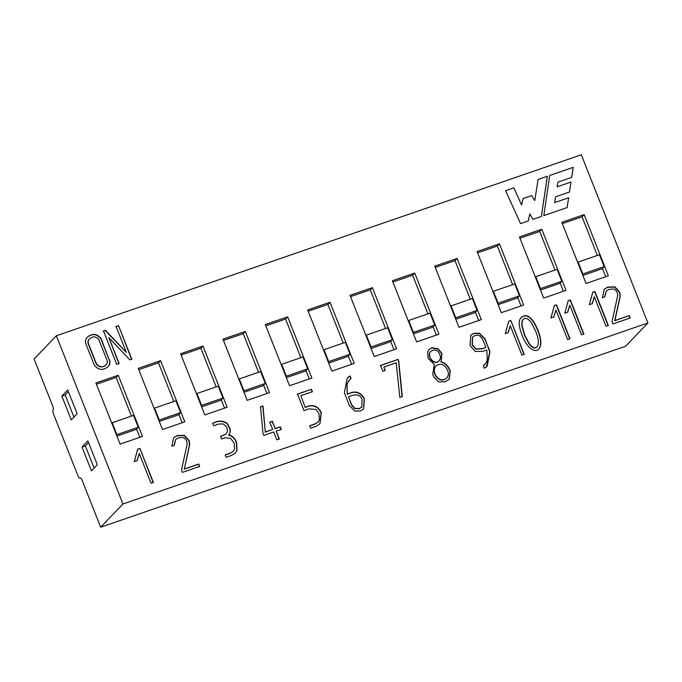 <?xml version="1.0" encoding="UTF-8"?>
<svg xmlns="http://www.w3.org/2000/svg" width="682" height="682" viewBox="0 0 682 682"><rect width="100%" height="100%" fill="white"/><g stroke="black" fill="none" stroke-linecap="round" stroke-linejoin="round"><path stroke-width="1.02" d="M612.052 321.546L617.508 296.5C618.054 293.541 617.048 291.154 614.499 289.347L612.999 288.946L608.762 289.483L606.307 290.992L604.781 296.934L602.402 297.761L604.269 289.245L607.815 287.088L614.891 286.866L619.665 292.101L620.245 296.141L614.883 320.54L629.205 315.596L630.151 318L612.888 323.95L612.052 321.546M604.158 289.356L607.602 287.301L614.678 287.088L619.461 292.322L620.04 296.363L614.678 320.753L629.205 315.596M628.992 315.817L629.946 318.221M592.539 292.493L594.695 291.751L608.105 325.629M594.303 296.721L592.274 303.652L589.333 304.666L592.752 292.28L594.9 291.538L608.318 325.408L605.974 326.192L594.303 296.721L592.07 303.874M568.004 300.958L570.186 300.199L583.639 334.189M569.777 305.195L567.765 312.143L564.807 313.157L568.217 300.736L570.399 299.986L583.852 333.967L581.482 334.751L569.777 305.195L567.552 312.356M554.159 305.732L556.316 304.99L569.768 338.971M555.924 309.969L553.886 316.925L550.937 317.94L554.364 305.51L556.521 304.769L569.973 338.749L567.629 339.525L555.924 309.969L553.682 317.139M523.128 319.44L523.026 319.551C521.875 320.753 521.534 323.029 522.011 326.371L524.441 335.152L528.755 343.31C531.951 347.837 534.679 349.082 536.922 347.044L537.024 346.925M520.954 317.778C526.692 313.123 532.301 317.386 537.783 330.548C540.025 336.431 542.241 343.967 538.891 348.937M535.643 331.145L531.474 322.961C528.328 318.451 525.575 317.241 523.23 319.329C522.08 320.531 521.747 322.808 522.224 326.149L524.654 334.93L528.959 343.097C532.165 347.624 534.884 348.86 537.126 346.823C539.726 342.85 537.433 335.706 535.643 331.145M488.303 346.993L489.94 351.699L487.195 366.106L484.331 368.28L483.342 365.782L485.661 363.497L487.298 360.002L486.82 349.985L482.958 351.324L475.277 351.486L470.051 345.621L470.776 335.254L473.871 333.268L479.557 333.259L485.081 338.843L489.727 351.912L486.479 366.967M470.674 335.365L473.658 333.489L479.352 333.481L484.868 339.056L488.099 347.206M474.817 335.663L472.558 337.027L472.353 344.768L476.096 349.014L482.984 348.502L485.84 347.513C483.845 342.304 481.407 332.893 474.817 335.663M472.456 337.138L472.14 344.99L475.883 349.235L482.771 348.724L485.84 347.513M483.376 365.859L484.612 364.819M100.697 527.22L625.641 346.226L647.9 322.987L581.303 154.78L56.359 335.774L34.1 359.013L52.599 405.739A3.691 1.091 71 0 1 53.102 410.01A3.691 1.091 71 0 0 53.614 414.289L77.825 475.456A3.691 1.091 71 0 0 79.871 478.065A3.691 1.091 71 0 0 80.016 477.98A3.691 1.091 71 0 1 80.152 477.886A3.691 1.091 71 0 1 82.198 480.495L100.697 527.22L122.956 503.981L647.9 322.987M67.723 389.951L61.84 396.089L71.26 419.873L77.143 413.735L67.723 389.951M91.439 470.844L97.321 464.706L87.901 440.922L82.019 447.06L91.439 470.844M56.359 335.774L122.956 503.981M265.827 325.843L285.562 319.04L300.856 357.675M305.979 370.616L309.27 378.919M96.409 384.256L116.136 377.453L131.438 416.088M136.562 429.029L139.844 437.333M181.114 355.049L200.849 348.246L216.151 386.882M221.266 399.822L224.557 408.126M138.761 369.653L158.497 362.85L173.791 401.485M178.914 414.426L182.205 422.729M308.187 311.239L327.914 304.436L343.217 343.072M348.34 356.013L351.622 364.307M478.687 320.497L475.405 312.203M470.282 299.262L454.979 260.626L435.252 267.429M521.048 305.894L517.757 297.599M512.634 284.658L497.34 246.023L477.605 252.826M563.4 291.291L560.11 282.996M554.995 270.055L539.692 231.42L519.965 238.223M605.752 276.687L602.47 268.393M597.347 255.452L582.053 216.816L562.318 223.619M393.974 349.704L390.692 341.409M385.569 328.468L370.275 289.833L350.539 296.636M436.335 335.101L433.044 326.806M427.921 313.865L412.627 275.23L392.892 282.033M223.474 340.446L243.21 333.643L258.504 372.278M263.627 385.219L266.909 393.523M202.955 346.055L227.166 407.222L204.822 414.929L180.602 353.762L202.955 346.055L200.849 348.246M160.594 360.659L184.813 421.826L162.469 429.532L138.25 368.365L160.594 360.659L158.497 362.85M118.242 375.262L142.461 436.429L120.109 444.135L95.898 382.969L118.242 375.262L116.136 377.453M330.02 302.245L354.231 363.412L331.887 371.119L307.676 309.952L330.02 302.245L327.914 304.436M287.659 316.849L311.879 378.016L289.535 385.722L265.315 324.555L287.659 316.849L285.562 319.04M457.085 258.435L434.741 266.142L458.952 327.3L481.304 319.602L457.085 258.435L454.979 260.626M499.437 243.832L477.093 251.539L501.313 312.697L523.657 304.999L499.437 243.832L497.34 246.023M541.798 229.229L519.445 236.935L543.665 298.094L566.009 290.396L541.798 229.229L539.692 231.42M584.15 214.625L561.806 222.332L586.026 283.49L608.37 275.792L584.15 214.625L582.053 216.816M372.372 287.642L350.028 295.349L374.248 356.516L396.592 348.809L372.372 287.642L370.275 289.833M414.724 273.039L392.38 280.745L416.6 341.912L438.944 334.206L414.724 273.039L412.627 275.23M245.307 331.452L269.526 392.619L247.182 400.325L222.963 339.159L245.307 331.452L243.21 333.643M106.955 360.087L99.035 340.096C96.35 336.286 93.161 335.885 89.487 338.877C88.149 340.258 87.808 341.87 88.481 343.702L96.409 363.728C99.274 367.257 102.453 367.675 105.957 364.964C107.313 363.625 107.645 362.006 106.955 360.087M348.528 396.796L351.656 404.707L354.845 408.356L359.533 408.492L361.81 407.086L362.057 399.49C359.908 393.147 353.839 394.597 348.528 396.796L351.452 404.929L354.64 408.578L359.32 408.706L361.699 407.197M447.562 370.147C444.758 364.41 440.956 362.918 436.165 365.68C430.325 371.912 439.796 384.904 446.846 377.777C448.56 375.808 448.799 373.259 447.562 370.147M439.745 354.359C437.708 349.857 434.724 348.843 430.802 351.315C426.463 355.578 433.991 365.91 439.131 360.846C440.529 359.056 440.734 356.891 439.745 354.359M88.558 442.575L85.352 445.909L94.125 468.048M85.352 445.909L82.019 447.06M68.371 391.604L65.174 394.938L61.84 396.089M65.174 394.938L73.937 417.077M520.571 223.628L505.575 190.662L513.853 187.806L521.559 204.941L523.154 198.522L531.738 195.564L534.765 200.602L538.098 179.451L547.39 176.246L541.38 216.45L532.898 219.374L529.812 213.892L528.354 220.942L520.571 223.628M505.584 190.687L513.853 187.806M513.81 187.857L521.559 204.941M523.145 198.556L531.738 195.564M531.696 195.606L534.765 200.602M538.098 179.485L547.39 176.246M547.348 176.288L541.346 216.467M528.32 220.959L529.812 213.892M573.238 167.337L549.718 175.445L543.81 215.614L567.126 207.575L568.635 197.754L554.688 202.563L555.557 196.825L569.496 192.017L570.987 182.034L557.109 186.817L557.893 182.111L571.721 177.346L573.238 167.337L549.718 175.479M567.083 207.592L568.635 197.754M568.592 197.797L554.688 202.563M554.645 202.605L555.557 196.825M569.461 192.034L570.987 182.034M570.945 182.077L557.109 186.817M557.066 186.859L557.893 182.111M571.687 177.354L573.195 167.38M198.735 464.016L199.681 466.42L182.367 472.387L181.48 469.992L186.987 444.954C187.49 442.013 186.467 439.634 183.927 437.81L182.426 437.409L178.207 437.938L175.751 439.421L174.242 445.397L171.855 446.216L173.705 437.699L177.252 435.534L184.336 435.321L189.127 440.563L189.698 444.579L184.345 468.977L198.735 464.016L199.476 466.641M175.649 439.532L174.021 445.474M173.595 437.81L177.039 435.755L184.131 435.542L188.914 440.777L189.485 444.8L184.345 468.977M184.131 469.199L198.522 464.237M228.751 434.98C232.511 435.883 235.128 438.381 236.603 442.482L237.012 450.342L235.29 453.112L231.454 455.465L226.177 457.29L225.213 454.86L230.388 453.078L233.133 451.382L234.506 449.14L234.224 443.155L230.601 438.381L224.915 437.767L221.505 438.944L220.533 436.489L226.211 433.914L227.558 431.288L226.722 427.017L223.27 423.957L218.624 424.025L213.628 425.747L212.673 423.326C217.754 420.436 222.52 420.402 226.953 423.224C230.687 428.16 231.283 432.073 228.751 434.98L228.547 435.193C232.298 436.096 234.915 438.603 236.398 442.703L236.807 450.563L235.188 453.223M225.265 454.988L230.184 453.3L233.031 451.484M220.584 436.625L226.109 434.025M212.46 423.539C217.549 420.649 222.306 420.615 226.739 423.445C230.473 428.373 231.07 432.294 228.547 435.193M280.285 426.796L281.308 429.37L276.219 431.126L279.33 438.961L276.798 439.83L273.695 431.996L263.832 435.397L262.945 433.164L260.533 406.822L263.005 405.969L265.315 431.953L272.672 429.421L269.765 422.081L272.297 421.212L275.204 428.543L280.285 426.796L281.095 429.592M279.117 439.182L276.219 431.126M260.319 407.043L263.005 405.969M262.8 406.191L265.315 431.953M265.102 432.175L272.672 429.421M269.56 422.303L272.297 421.212M272.084 421.425L275.204 428.543M274.991 428.765L280.08 427.009M89.385 338.988L89.282 339.099C87.935 340.48 87.603 342.091 88.276 343.916L96.205 363.941C99.061 367.479 102.24 367.888 105.753 365.185L105.855 365.075M87.228 337.292C92.454 333.242 97.04 333.83 100.996 339.065L109.282 359.994C110.177 362.577 109.7 364.87 107.85 366.873M109.487 359.781C110.399 362.423 109.887 364.759 107.961 366.763C102.786 370.778 98.208 370.181 94.218 364.981L85.949 344.103C85.028 341.392 85.489 339.09 87.33 337.189C92.547 333.012 97.168 333.566 101.2 338.843L109.282 359.994M118.557 325.672L131.822 359.184L129.887 359.849L108.873 337.616L119.145 363.557L116.724 364.384L103.459 330.872L105.352 330.25L126.315 352.355L116.085 326.516L118.557 325.672L131.617 359.397M118.932 363.77L108.873 337.616M103.246 331.094L105.352 330.25M105.139 330.472L126.315 352.355M115.872 326.738L118.344 325.885M305.451 407.299C312.407 403.897 317.684 405.645 321.29 412.542L319.969 423.735L316.141 426.267L310.6 428.177L309.645 425.756L315.075 423.88L317.906 422.141L319.347 419.652L318.912 413.36L315.894 409.456L308.869 408.876L304.01 410.555L297.488 394.077L311.435 389.269L312.39 391.698L300.856 395.679L305.246 407.521C312.194 404.119 317.471 405.858 321.077 412.755L319.867 423.846M309.696 425.883L314.862 424.102L317.803 422.252M297.275 394.298L311.435 389.269M311.222 389.49L312.185 391.92M305.246 407.521L300.856 395.679M347.513 394.239C354.836 390.266 360.463 391.715 364.376 398.603L363.642 408.978L360.488 410.982L354.802 411.041L349.261 405.415L344.376 392.568L347.198 378.152L350.054 375.953L351.051 378.459L348.698 380.752L347.07 384.222L347.3 394.46C354.631 390.479 360.249 391.937 364.171 398.825L363.54 409.089M347.726 377.487L350.054 375.953M349.849 376.174L350.838 378.68M349.542 379.661L346.857 384.443L347.3 394.46M380.496 365.458L398.075 359.397L398.74 361.085L402.286 396.532L399.814 397.418L396.191 362.798L383.83 367.061L385.16 370.411L382.781 371.23L380.496 365.458M380.283 365.68L398.075 359.397M397.862 359.619L398.74 361.085M398.535 361.307L402.082 396.753M384.946 370.624L383.83 367.061M441.28 361.895C445.184 362.679 448.185 365.705 450.273 370.982L449.199 379.243L445.107 381.801L438.475 381.843L433.761 376.711L432.729 374.469L434.272 364.307L428.108 358.4L427.64 352.1L429.149 349.414L431.808 347.769L438.1 348.664L441.979 353.626L441.075 362.108C444.979 362.892 447.972 365.927 450.06 371.204L449.097 379.354M430.7 351.426L430.598 351.537C426.259 355.799 433.786 366.132 438.918 361.068L439.02 360.957M436.062 365.791L435.951 365.893C430.12 372.133 439.592 385.125 446.633 377.998L446.736 377.888M429.046 349.525L431.595 347.99L437.895 348.886L441.766 353.839L441.075 362.108M510.844 320.514L524.228 354.316L521.892 355.092L510.247 325.698L508.226 332.603L505.285 333.617L508.695 321.256L510.844 320.514L524.015 354.538M508.013 332.825L510.247 325.698M508.491 321.478L510.63 320.736M537.996 330.335C540.255 336.226 542.497 343.967 538.993 348.826C534.373 354.265 525.975 345.927 522.301 335.74C518.687 326.601 518.269 320.574 521.057 317.667C526.794 312.842 532.437 317.062 537.996 330.335L537.783 330.548M606.204 291.103L604.559 297.011M139.921 448.406L153.373 482.387L151.003 483.18L139.239 453.462L137.184 460.597L134.303 461.586L137.713 449.165L139.921 448.406L153.16 482.609M136.971 460.819L139.239 453.462M137.5 449.387L139.708 448.628M111.805 423.138L112.206 422.721L116.912 434.613L116.511 435.039M116.912 434.613L138.258 427.256L136.161 429.447L116.92 436.079M138.258 427.256L133.553 415.364L112.206 422.721M154.158 408.535L154.558 408.117L159.273 420.01L158.863 420.436M159.273 420.01L180.611 412.653L178.514 414.844L159.281 421.476M180.611 412.653L175.905 400.76L154.558 408.117M196.51 393.932L196.919 393.514L201.625 405.406L201.224 405.833M201.625 405.406L222.971 398.049L220.866 400.24L201.633 406.873M222.971 398.049L218.257 386.157L196.919 393.514M238.87 379.328L239.271 378.911L243.977 390.803L243.576 391.221M243.977 390.803L265.324 383.446L263.226 385.637L243.994 392.269M265.324 383.446L260.618 371.554L239.271 378.911M281.223 364.725L281.623 364.307L286.338 376.2L285.928 376.617M286.338 376.2L307.676 368.843L305.579 371.034L286.346 377.666M307.676 368.843L302.97 356.95L281.623 364.307M323.575 350.122L323.984 349.704L328.69 361.596L328.289 362.014M328.69 361.596L350.037 354.239L347.931 356.43L328.698 363.063M350.037 354.239L345.322 342.347L323.984 349.704M365.936 335.518L366.336 335.101L371.042 346.993L370.641 347.411M371.042 346.993L392.389 339.636L390.292 341.827L371.059 348.459M392.389 339.636L387.683 327.744L366.336 335.101M408.288 320.915L408.688 320.497L413.403 332.39L413.002 332.807M413.403 332.39L434.749 325.033L432.644 327.224L413.411 333.856M434.749 325.033L430.035 313.14L408.688 320.497M450.649 306.312L451.049 305.894L455.755 317.786L455.354 318.204M455.755 317.786L477.102 310.429L475.004 312.62L455.764 319.253M477.102 310.429L472.396 298.537L451.049 305.894M493.001 291.708L493.401 291.291L498.116 303.183L497.707 303.601M498.116 303.183L519.454 295.826L517.357 298.017L498.124 304.649M519.454 295.826L514.748 283.934L493.401 291.291M535.353 277.105L535.762 276.687L540.468 288.58L540.067 288.998M540.468 288.58L561.815 281.223L559.709 283.414L540.476 290.046M561.815 281.223L557.1 269.33L535.762 276.687M577.714 262.502L578.114 262.084L582.82 273.976L582.419 274.394M582.82 273.976L604.167 266.619L602.07 268.81L582.837 275.443M604.167 266.619L599.461 254.727L578.114 262.084M80.399 477.886L79.871 478.065"/></g></svg>

